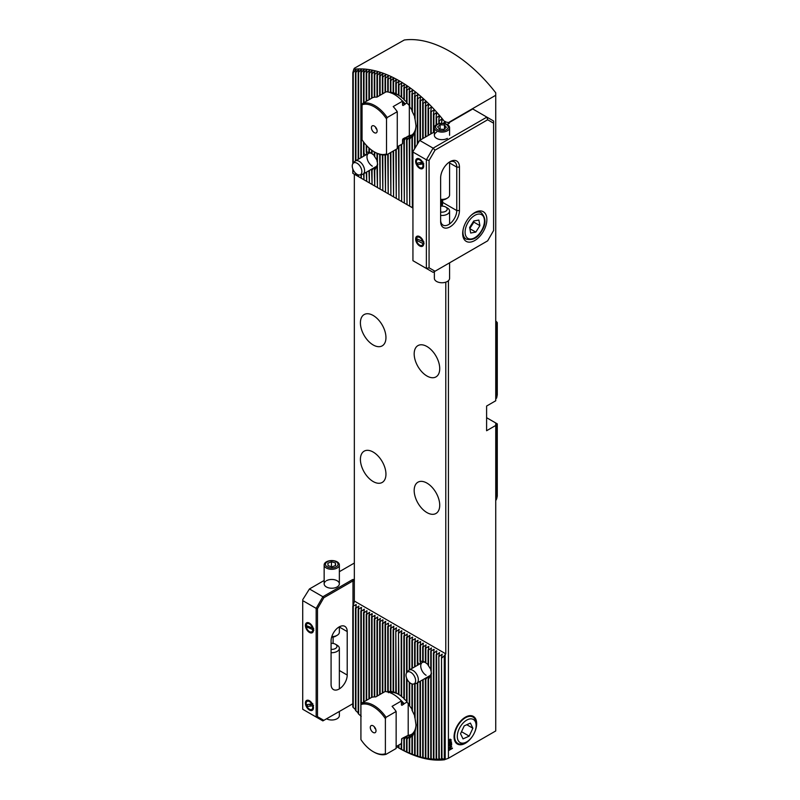 <?xml version="1.0" encoding="UTF-8"?>
<svg xmlns="http://www.w3.org/2000/svg" width="800" height="800" viewBox="0 0 800 800"><rect width="100%" height="100%" fill="white"/><g stroke="black" fill="none" stroke-linecap="round" stroke-linejoin="round"><path stroke-width="1.2" d="M365.77 154.98L364 153.62A10.22 5.9 -120 0 0 363.55 154.71L363.62 156.22M371.98 153.54L369.38 152.14A10.22 5.9 -120 0 0 368.93 151.97L369.29 152.89L366.69 151.74A10.22 5.9 -120 0 0 366.24 151.82L366.94 154.76M371.62 153.39A7.6 4.39 -120 0 0 368.55 153.37A7.6 4.39 -120 0 0 367.38 159.47A7.6 4.39 -120 0 0 372.35 166.17M474.31 733A15.97 9.22 120 0 0 475.5 718.61A15.97 9.22 120 0 0 465.37 717.18A15.97 9.22 120 0 0 454.07 736.73A15.97 9.22 120 0 0 465.37 743.25A15.97 9.22 120 0 0 472.25 736.57M419.54 664.08L417.77 662.72A10.22 5.9 -120 0 0 417.32 663.81L417.39 665.32M425.75 662.64L423.14 661.24A10.22 5.9 -120 0 0 422.7 661.08L423.06 662L420.46 660.84A10.22 5.9 -120 0 0 420.01 660.93L420.7 663.87M423.39 661.98L423.06 661.48M425.38 662.49A7.6 4.39 -120 0 0 422.31 662.48A7.6 4.39 -120 0 0 421.15 668.57A7.6 4.39 -120 0 0 426.11 675.27M398.86 95.33L396.26 93.87A26.38 15.23 -120 0 0 395.81 93.65L393.57 92.73A26.38 15.23 -120 0 0 393.12 92.59L393.49 93.3L390.88 92.07A26.38 15.23 -120 0 0 390.43 92.01L391.13 93.11M401.55 97.1L398.95 95.46A26.38 15.23 -120 0 0 398.5 95.16A23.76 13.72 -120 0 0 392 93.26M398.86 694.46L396.26 693A26.38 15.23 -120 0 0 395.81 692.77L393.57 691.86A26.38 15.23 -120 0 0 393.12 691.71L393.49 692.43L390.88 691.2A26.38 15.23 -120 0 0 390.43 691.14L390.8 692.26L388.2 691.09A26.38 15.23 -120 0 0 387.75 691.14L388.44 692.71M391.13 692.24L390.8 691.68M398.5 694.27A23.76 13.72 -120 0 0 389.76 692.58M373.18 452.06A18.06 10.43 -120 0 0 364.15 451.16A18.06 10.43 -120 0 0 361.38 465.63A18.06 10.43 -120 0 0 373.18 481.55A18.06 10.43 -120 0 0 382.21 482.44A18.06 10.43 -120 0 0 384.98 467.97A18.06 10.43 -120 0 0 373.18 452.06M426.95 483.1A18.06 10.43 -120 0 0 417.92 482.2A18.06 10.43 -120 0 0 415.15 496.68A18.06 10.43 -120 0 0 426.95 512.59A18.06 10.43 -120 0 0 435.98 513.48A18.06 10.43 -120 0 0 438.75 499.01A18.06 10.43 -120 0 0 426.95 483.1M426.95 346.51A18.06 10.43 -120 0 0 417.92 345.62A18.06 10.43 -120 0 0 415.15 360.09A18.06 10.43 -120 0 0 426.95 376A18.06 10.43 -120 0 0 435.98 376.9A18.06 10.43 -120 0 0 438.75 362.42A18.06 10.43 -120 0 0 426.95 346.51M373.18 315.47A18.06 10.43 -120 0 0 364.15 314.57A18.06 10.43 -120 0 0 361.38 329.04A18.06 10.43 -120 0 0 373.18 344.96A18.06 10.43 -120 0 0 382.21 345.85A18.06 10.43 -120 0 0 384.98 331.38A18.06 10.43 -120 0 0 373.18 315.47M441.51 123.65L441.88 118.88L439.27 120.85A120.95 69.83 -120 0 0 438.83 120.3L439.19 115.65L436.59 117.63A120.95 69.83 -120 0 0 436.14 117.1L436.5 112.55L433.9 114.54A120.95 69.83 -120 0 0 433.45 114.04L434.15 109.95L431.21 111.59A120.95 69.83 -120 0 0 430.76 111.11L431.46 107.09L428.52 108.76A120.95 69.83 -120 0 0 428.07 108.3L428.43 104.02L425.83 106.06A120.95 69.83 -120 0 0 425.38 105.62L425.75 101.42L423.14 103.47A120.95 69.83 -120 0 0 422.7 103.05L423.06 98.92L420.46 100.99A120.95 69.83 -120 0 0 420.01 100.59L420.7 96.82L417.77 98.62A120.95 69.83 -120 0 0 417.32 98.24L418.02 94.53L415.08 96.36A120.95 69.83 -120 0 0 414.63 95.99L415.33 92.33L412.39 94.2A120.95 69.83 -120 0 0 411.94 93.85L412.64 90.24L409.7 92.15A120.95 69.83 -120 0 0 409.25 91.82L409.62 88.01L407.01 90.2A120.95 69.83 -120 0 0 406.57 89.88L406.93 86.12L404.33 88.34A120.95 69.83 -120 0 0 403.88 88.04L404.57 84.55L401.64 86.59A120.95 69.83 -120 0 0 401.19 86.3L401.89 82.85L398.95 84.93A120.95 69.83 -120 0 0 398.5 84.66L399.13 80.98L396.26 83.37A120.95 69.83 -120 0 0 395.81 83.12L396.17 79.55L393.57 81.9A120.95 69.83 -120 0 0 393.12 81.67L393.49 78.15L390.88 80.54A120.95 69.83 -120 0 0 390.43 80.32L391.13 77L388.2 79.27A120.95 69.83 -120 0 0 387.75 79.07L388.44 75.78L385.51 78.11A120.95 69.83 -120 0 0 385.06 77.92L385.76 74.66L382.82 77.04A120.95 69.83 -120 0 0 382.37 76.87L382.73 73.51L380.13 76.08A120.95 69.83 -120 0 0 379.68 75.92L380.04 72.6L377.44 75.22A120.95 69.83 -120 0 0 376.99 75.08L377.69 71.89L374.75 74.46A120.95 69.83 -120 0 0 374.3 74.35L374.67 71.09L372.06 73.82A120.95 69.83 -120 0 0 371.62 73.72L371.98 70.5L369.38 73.28A120.95 69.83 -120 0 0 368.93 73.2L369.63 70.07L366.69 72.86A120.95 69.83 -120 0 0 366.24 72.81L366.6 69.65L364 72.57A120.95 69.83 -120 0 0 363.55 72.53L363.91 69.4L361.31 72.39A120.95 69.83 -120 0 0 360.86 72.38L361.22 69.28L358.62 72.35A120.95 69.83 -120 0 0 358.17 72.36L358.54 69.29L355.93 72.45A120.95 69.83 -120 0 0 355.49 72.48L355.85 69.44L353.25 72.69A120.95 69.83 -120 0 0 352.8 72.75L353.8 69.28A123.56 71.34 60 0 1 399.23 80.8A123.56 71.34 60 0 1 444.66 121.74L448.43 122.59L495.74 95.28L495.74 92.8A123.56 71.34 60 0 0 450.01 51.48A123.56 71.34 60 0 0 404.29 40L354.34 68.27L353.8 69.28M356.18 69.41L355.85 70.89M358.87 69.28L358.54 70.76M361.56 69.29L361.22 70.77M364.25 69.43L363.91 70.92M366.94 69.69L366.6 71.19M369.63 70.07L369.29 71.58M372.31 70.57L371.98 72.08M375 71.18L374.67 72.7M377.69 71.89L377.35 73.42M380.38 72.71L380.04 74.26M383.07 73.63L382.73 75.19M385.76 74.66L385.42 76.23M388.44 75.78L388.11 77.36M391.13 77L390.8 78.6M393.82 78.32L393.49 79.93M396.51 79.74L396.17 81.36M361.22 716.32L358.62 714.05A120.95 69.83 -120 0 1 358.17 713.53L358.17 609.46L358.87 606.06L355.93 608.17L356.18 604.5L352.8 606.36L354.34 601.73L354.34 174.21L412.94 208.04L412.39 207.73L412.39 137.47L415.33 130.07L414.63 134.17A26.38 15.23 -120 0 0 415.08 133.04L416.03 126.09L415.08 119.43A26.38 15.23 -120 0 0 414.63 117.78L414.63 95.99M445.2 654.19L445.2 759.43L444.29 759.45L444.29 655.78L445.79 653.85L445.79 282.16M396.26 693L395.81 631.19L396.51 627.79L393.57 629.9L393.82 626.23L390.88 628.35L391.13 624.68L388.2 626.8L388.44 623.13L385.06 624.98L385.42 621.38L382.82 623.69L382.73 619.83L379.68 621.88L380.38 618.47L377.44 620.59L377.69 616.92L374.75 619.03L375 615.37L371.62 617.22L371.98 613.62L368.93 615.67L369.63 612.26L366.69 614.38L366.94 610.71L364 612.83L364.25 609.16L361.31 611.27L361.22 607.41L358.17 609.46M395.81 692.77L395.81 631.19M401.55 696.23L398.95 694.59L398.5 632.74L399.2 629.34L396.26 631.45M398.95 694.59A26.38 15.23 -120 0 0 398.5 694.29L398.5 632.74M399.2 629.34L398.86 630.98M355.49 607.91L355.49 710.3A120.95 69.83 -120 0 0 355.93 710.85L355.93 608.17M355.93 710.85L358.54 713.21M393.57 691.86L393.57 629.9M396.51 627.79L396.17 629.42M393.12 691.71L393.12 629.64M390.88 691.2L390.88 628.35M393.82 626.23L393.49 627.87M390.43 691.14L390.43 628.09M388.2 691.09L388.2 626.8M391.13 624.68L390.8 626.32M387.75 691.14L387.75 626.54M385.51 691.56L385.51 625.24M388.44 623.13L388.11 624.77M385.06 691.54L385.06 624.98M382.82 692.83L382.82 623.69M385.76 621.58L385.42 623.22M358.87 606.06L358.54 607.69M352.8 606.36L352.8 706.93A120.95 69.83 -120 0 0 353.25 707.51L353.25 606.62M353.25 707.51L355.85 709.96M356.18 604.5L355.85 606.14M396.26 746.5L398.5 747.79A120.95 69.83 -120 0 0 398.95 748.04L401.19 749.25A120.95 69.83 -120 0 0 401.64 749.49L403.88 750.62A120.95 69.83 -120 0 0 404.33 750.84L406.57 751.88A120.95 69.83 -120 0 0 407.01 752.09L409.25 753.05A120.95 69.83 -120 0 0 409.7 753.24L411.94 754.12A120.95 69.83 -120 0 0 412.39 754.29L414.63 755.08A120.95 69.83 -120 0 0 415.08 755.23L417.32 755.94A120.95 69.83 -120 0 0 417.77 756.08L420.7 757.46L420.01 756.7A120.95 69.83 -120 0 0 420.46 756.81L423.39 758.16L422.7 757.34A120.95 69.83 -120 0 0 423.14 757.44L426.08 758.75L425.38 757.88A120.95 69.83 -120 0 0 425.83 757.95L428.77 759.24L428.07 758.29A120.95 69.83 -120 0 0 428.52 758.35L431.46 759.6L430.76 758.59A120.95 69.83 -120 0 0 431.21 758.63L434.15 759.85L433.45 758.76A120.95 69.83 -120 0 0 433.9 758.78L436.83 759.97L436.14 758.81A120.95 69.83 -120 0 0 436.59 758.8L439.52 759.96L438.83 758.71L438.83 656.03L439.52 652.62L436.59 654.73L436.5 650.87L433.9 653.18L433.81 649.32L430.76 651.37L431.46 647.96L428.52 650.08L428.77 646.41L425.38 648.27L426.08 644.86L423.14 646.97L423.06 643.11L420.46 645.42L420.37 641.56L417.32 643.61L418.02 640.2L415.08 642.32L415.33 638.65L411.94 640.51L412.64 637.1L409.25 638.95L409.62 635.35L407.01 637.66L407.26 633.99L404.33 636.11L404.57 632.44L401.19 634.3L401.55 630.7L398.95 633M436.59 758.8L436.59 654.73M438.83 758.71A120.95 69.83 -120 0 0 439.27 758.68L438.83 656.03M401.89 630.89L401.55 632.53M404.24 698.51L401.64 696.63A26.38 15.23 -120 0 0 401.19 696.26L401.19 634.3M401.64 696.63L401.64 634.56M404.57 632.44L404.24 634.08M406.93 701.36L404.33 699.16A26.38 15.23 -120 0 0 403.88 698.7L403.88 635.85M404.33 699.16L404.33 636.11M407.26 633.99L406.93 635.63M409.62 704.94L407.01 702.26A26.38 15.23 -120 0 0 406.57 701.7L406.57 677.99M406.57 672.87L406.57 637.4M407.01 702.26L407.01 679.07M407.01 672.3L407.01 637.66M409.95 635.55L409.62 637.18M412.3 709.58L409.7 706.09A26.38 15.23 -120 0 0 409.25 705.39L409.25 682.22M409.25 670.02L409.25 638.95M409.7 706.09L409.7 682.63M409.7 669.76L409.7 639.21M412.64 637.1L412.3 638.74M414.63 715.6L412.39 711.02A26.38 15.23 -120 0 0 411.94 710.09L411.94 683.93M411.94 668.46L411.94 640.51M439.19 759.37L439.52 759.96M439.52 652.62L439.19 654.26M439.27 758.68L442.21 759.82L441.51 758.47L441.51 657.58L442.21 654.17L439.27 656.29M441.88 759.18L442.21 759.82M442.21 654.17L441.88 655.81M441.51 758.47A120.95 69.83 -120 0 0 441.96 758.41L441.51 657.58M444.29 655.78L441.96 657.84M441.96 758.41L444.29 759.45M445.2 759.43L448.43 758.27L495.74 730.95L495.74 423.59L496.66 423.5L496.66 498.89L495.74 500.65M495.74 321.86L496.66 322.55L496.66 397.95L495.74 398.91M444.66 759.74A123.56 71.34 60 0 1 399.23 748.22A123.56 71.34 60 0 1 399.17 748.19M495.74 425.45L486.6 430.73L486.6 406.05L495.74 400.77L495.74 95.28M407.4 735.74A23.76 13.72 -120 0 0 411.11 734.65A23.76 13.72 -120 0 0 416.02 724.48M407.4 136.62A23.76 13.72 -120 0 0 411.11 135.53A23.76 13.72 -120 0 0 416.02 125.35M406.85 672.49A6.79 3.92 60 0 1 412.93 674.13A6.79 3.92 60 0 1 415.39 682.24A6.79 3.92 60 0 1 413.51 684.03A6.79 3.92 60 0 1 407.93 680.65A6.79 3.92 60 0 1 406.26 673.54A6.79 3.92 60 0 1 406.85 672.49L408.52 670.6A7.6 4.39 60 0 1 409.17 670.06A7.6 4.39 60 0 1 415.78 672.98A7.6 4.39 60 0 1 418.08 681.53A7.6 4.39 60 0 1 416.77 683.23L429.92 675.65A7.6 4.39 -120 0 0 431.43 673.05M353.08 163.39A6.79 3.92 60 0 1 359.46 165.38A6.79 3.92 60 0 1 361.37 173.71A6.79 3.92 60 0 1 359.74 174.93A6.79 3.92 60 0 1 353.91 171.15A6.79 3.92 60 0 1 352.74 163.86A6.79 3.92 60 0 1 353.08 163.39L354.75 161.5A7.6 4.39 60 0 1 355.4 160.96A7.6 4.39 60 0 1 362.33 164.3A7.6 4.39 60 0 1 364.04 173.06A7.6 4.39 60 0 1 363.01 174.13L376.15 166.54A7.6 4.39 -120 0 0 377.66 163.95M495.74 321.02L496.83 322.04A123.57 71.34 60 0 1 497.28 322.61L496.66 322.55M496.66 397.95L497.28 394.9L497.28 322.61M496.66 498.89L497.28 496.15L497.28 423.86L496.66 423.5M449.07 745.57L449.79 744.14L449.38 745.38L449.93 745.73L450.25 743.95L451.62 743.41L451.62 745L451.31 743.87L449.96 746.12L449.05 745.56M449.77 744.15L449.36 745.37L449.93 745.73M449.04 739.83L450.08 739.16L451.1 739.66L451.01 740.82L449.07 740.81L449.29 739.95M450.08 739.16L451.1 739.66L450.87 740.54M450.08 741.31L449.07 740.81L450.08 741.31M448.43 758.27L448.43 750.7L452.46 748.38L448.43 750.39L448.43 280.69M448.43 123.79L448.43 122.59M449.1 743.9L449.72 741.83L451.62 742.06L449.72 743.54M449.07 747.98L450.37 746.19L451.69 746.47L450.37 748.26L449.07 747.98L449.29 748.52M451.67 746.46L450.37 748.26L449.05 747.97M496.28 423.28L486.6 417.69M401.89 82.85L401.55 84.51M404.57 84.55L404.24 86.23M407.26 86.35L406.93 88.05M409.95 88.25L409.62 89.96M412.64 90.24L412.3 91.98M415.33 92.33L414.99 94.09M418.02 94.53L417.68 96.31M420.7 96.82L420.37 98.63M423.39 99.23L423.06 101.06M426.08 101.74L425.75 103.6M428.77 104.36L428.43 106.25M431.46 107.09L431.12 109.02M434.15 109.95L433.81 111.91M436.83 112.93L436.5 114.93M439.52 116.05L439.19 118.09M442.21 119.3L441.88 121.38M444.29 123.52L444.29 122.47L443.1 123.36M444.29 122.47L444.66 121.74M360.86 611.01L360.86 716.61A120.95 69.83 -120 0 0 360.92 716.68M436.5 759.42L436.83 759.97M433.81 759.33L434.16 759.88M431.12 759.12L431.47 759.63M448.43 750.39L452.45 748.07M445.2 123.73L445.2 121.43M404.21 737.58L403.88 739.08A26.38 15.23 -120 0 0 404.33 739.14L407.26 736.12L406.57 739.19A26.38 15.23 -120 0 0 407.01 739.15L409.95 735.54L409.25 738.61A26.38 15.23 -120 0 0 409.7 738.43L412.64 733.82L411.94 737.01A26.38 15.23 -120 0 0 412.39 736.6L415.33 729.2L414.63 733.3A26.38 15.23 -120 0 0 415.08 732.16L416.03 725.21L415.08 718.56A26.38 15.23 -120 0 0 414.63 716.91L414.63 683.81M412.3 735.36L412.64 733.82M409.62 737.02L409.95 735.54M406.93 737.6L407.26 736.12M404.24 99.38L401.64 97.5A26.38 15.23 -120 0 0 401.19 97.13L401.19 86.3M406.93 102.23L404.33 100.03A26.38 15.23 -120 0 0 403.88 99.58L403.88 88.04M409.62 105.81L407.01 103.13A26.38 15.23 -120 0 0 406.57 102.57L406.57 89.88M412.3 110.46L409.7 106.96A26.38 15.23 -120 0 0 409.25 106.26L409.25 91.82M414.63 116.47L412.39 111.89A26.38 15.23 -120 0 0 411.94 110.96L411.94 93.85M404.3 138.05L403.88 139.96A26.38 15.23 -120 0 0 404.33 140.02L407.26 137L406.57 140.06A26.38 15.23 -120 0 0 407.01 140.02L409.95 136.42L409.25 139.48A26.38 15.23 -120 0 0 409.7 139.3L412.64 134.69L411.94 137.88A26.38 15.23 -120 0 0 412.39 137.47M412.3 136.23L412.64 134.69M409.62 137.89L409.95 136.42M406.93 138.47L407.26 137M428.43 664.89L425.83 662.89A10.22 5.9 -120 0 0 425.38 662.53L425.38 648.27M431.12 669.88L428.52 665.84A10.22 5.9 -120 0 0 428.07 665.24L428.07 649.82M428.77 676.36L428.07 679.42A10.22 5.9 -120 0 0 428.52 679.33L431.46 673.09L430.76 677.54A10.22 5.9 -120 0 0 431.21 676.45L431.21 671.83A10.22 5.9 -120 0 0 430.76 670.22L430.76 651.37M425.57 678.16L425.38 679.02A10.22 5.9 -120 0 0 425.83 679.18L428.43 676.38M374.67 155.78L372.06 153.79A10.22 5.9 -120 0 0 371.62 153.43L371.62 150.11M377.35 160.78L374.75 156.74A10.22 5.9 -120 0 0 374.3 156.13L374.3 151.87A27.56 15.91 -120 0 0 386.51 153.94L386.51 118.89A27.56 15.91 -120 0 0 362.05 104.77L362.05 139.81A27.56 15.91 -120 0 0 374.28 151.86L374.95 152.24A28.51 16.46 -120 0 0 387.19 154.53L386.51 153.94M375 167.26L374.3 170.32A10.22 5.9 -120 0 0 374.75 170.23L377.69 163.99L376.99 168.44A10.22 5.9 -120 0 0 377.44 167.35L377.44 162.73A10.22 5.9 -120 0 0 376.99 161.12L376.99 153.3M371.8 169.05L371.62 169.92A10.22 5.9 -120 0 0 372.06 170.08L374.67 167.28M396.26 149.29L396.26 198.41L395.81 149.55M398.95 145.83L398.95 199.96L398.5 146.08M398.86 199.91L396.26 198.41M395.81 93.65L395.81 83.12M396.26 93.87L396.26 83.37M398.5 95.16L398.5 84.66M398.95 95.46L398.95 84.93M398.5 747.79L398.5 745.21M398.95 748.04L398.95 744.95M380.04 189.05L377.44 187.55L377.44 167.35M380.38 618.47L380.04 620.11M360.86 174.7L361.31 178.24L361.31 174.61M361.31 157.55L361.31 72.39M361.31 178.24L363.91 179.74M361.31 703.75L361.31 611.27M364.25 609.16L363.91 610.8M360.86 157.81L360.86 72.38M358.17 174.82L358.62 176.68L358.62 174.93M358.62 159.1L358.62 72.35M358.62 176.68L361.22 178.19M358.62 714.05L358.62 609.72M361.56 607.61L361.22 609.25M358.17 159.36L358.17 72.36M355.49 173.12L355.49 174.87L355.93 173.53M355.93 160.65L355.93 72.45M355.93 175.13L358.54 176.63M355.49 160.91L355.49 72.48M393.12 151.11L393.57 196.86L393.57 150.85M393.57 196.86L396.17 198.36M393.57 92.73L393.57 81.9M393.12 92.59L393.12 81.67M390.43 152.66L390.88 195.31L390.88 152.4M390.88 195.31L393.49 196.81M390.88 92.07L390.88 80.54M390.43 92.01L390.43 80.32M387.75 154.21L388.2 193.76L388.2 153.95M388.2 193.76L390.8 195.26M388.2 91.97L388.2 79.27M387.75 91.93L387.75 79.07M385.06 154.94L385.51 192.2L385.51 154.89M385.51 192.2L388.11 193.71M385.51 92.15L385.51 78.11M385.06 92.41L385.06 77.92M382.37 154.89L382.82 190.65L382.82 154.94M382.82 190.65L385.42 192.15M382.82 93.71L382.82 77.04M382.37 693.09L382.37 623.43M382.37 93.96L382.37 76.87M379.68 154.33L380.13 189.1L380.13 154.45M380.13 189.1L382.73 190.6M380.13 694.39L380.13 622.14M380.13 95.26L380.13 76.08M383.07 620.03L382.73 621.66M379.68 694.64L379.68 621.88M379.68 95.52L379.68 75.92M377.44 162.73L377.44 153.5M377.44 96.81L377.44 75.22M377.44 695.94L377.44 620.59M377.44 187.55L376.99 168.44M376.99 696.2L376.99 620.33M376.99 97.07L376.99 75.08M374.3 170.32L374.75 186L374.75 170.23M374.75 186L377.35 187.5M374.75 696.89L374.75 619.03M374.75 156.74L374.75 152.13M374.75 97.18L374.75 74.46M377.69 616.92L377.35 618.56M374.3 696.9L374.3 618.78M374.3 97.24L374.3 74.35M371.62 169.92L372.06 184.44L372.06 170.08M372.06 184.44L374.67 185.95M372.06 697.24L372.06 617.48M372.06 153.79L372.06 150.43M372.06 98L372.06 73.82M375 615.37L374.67 617.01M371.62 697.38L371.62 617.22M371.62 98.26L371.62 73.72M368.93 170.71L369.38 182.89L369.38 170.45M369.38 182.89L371.98 184.39M369.38 698.68L369.38 615.93M369.38 152.14L369.38 148.3M369.38 99.55L369.38 73.28M372.31 613.82L371.98 615.46M368.93 698.94L368.93 615.67M368.93 151.97L368.93 147.9M368.93 99.81L368.93 73.2M366.24 172.27L366.69 181.34L366.69 172.01M366.69 181.34L369.29 182.84M366.69 700.23L366.69 614.38M366.69 151.74L366.69 145.69M366.69 101.1L366.69 72.86M369.63 612.26L369.29 613.9M366.24 700.49L366.24 614.12M366.24 151.82L366.24 145.21M366.24 101.36L366.24 72.81M363.55 173.82L364 179.79L364 173.56M364 179.79L366.6 181.29M364 701.78L364 612.83M364 153.62L364 142.53M364 102.65L364 72.57M366.94 610.71L366.6 612.35M363.55 702.04L363.55 612.57M363.55 154.71L363.55 141.94M363.55 102.91L363.55 72.53M352.8 168.89L352.8 173.32L353.25 169.96M353.25 163.2L353.25 72.69M353.25 173.58L355.85 175.08M352.8 163.77L352.8 72.75M418.02 640.2L417.68 641.84M434.15 649.52L433.81 651.15M433.45 132.44L433.45 114.04M433.45 758.76L433.45 652.92M433.9 132.18L433.9 114.54M433.9 758.78L433.9 653.18M436.83 651.07L436.5 652.71M436.14 124.89L436.14 117.1M436.14 758.81L436.14 654.47M436.59 124.61L436.59 117.63M438.83 123.71L438.83 120.3M439.27 123.6L439.27 120.85M398.95 199.96L401.55 201.47M401.64 144.27L401.64 201.52L401.19 144.53M401.19 749.25L401.19 743.66M401.64 749.49L401.64 738.85M401.64 97.5L401.64 86.59M401.64 201.52L404.24 203.02M404.33 140.02L404.33 203.07L403.88 139.96M403.88 750.62L403.88 739.08M404.33 750.84L404.33 739.14M404.33 100.03L404.33 88.34M404.33 203.07L406.93 204.57M407.01 140.02L407.01 204.62L406.57 140.06M406.57 751.88L406.57 739.19M407.01 752.09L407.01 739.15M407.01 103.13L407.01 90.2M407.01 204.62L409.62 206.12M409.7 139.3L409.7 206.17L409.25 139.48M409.25 753.05L409.25 738.61M409.7 753.24L409.7 738.43M409.7 106.96L409.7 92.15M409.7 206.17L412.3 207.68M412.39 207.73L411.94 137.88M411.94 754.12L411.94 737.01M412.39 711.02L412.39 684.03M412.39 668.2L412.39 640.76M412.39 754.29L412.39 736.6M412.39 111.89L412.39 94.2M415.33 638.65L414.99 640.29M414.63 148.66L414.63 134.17M414.63 666.91L414.63 642.06M414.63 755.08L414.63 733.3M415.08 147.89L415.08 133.04M415.08 718.56L415.08 683.72M415.08 666.65L415.08 642.32M415.08 755.23L415.08 732.16M415.08 119.43L415.08 96.36M417.32 144.01L417.32 98.24M417.32 663.81L417.32 643.61M417.32 755.94L417.32 682.92M417.77 143.23L417.77 98.62M417.77 662.72L417.77 643.87M417.77 756.08L417.77 682.66M420.7 641.76L420.37 643.39M420.01 140.2L420.01 100.59M420.01 660.93L420.01 645.16M420.01 756.7L420.01 681.37M420.46 139.94L420.46 100.99M420.46 660.84L420.46 645.42M420.46 756.81L420.46 681.11M423.39 643.31L423.06 644.95M422.7 138.65L422.7 103.05M422.7 661.08L422.7 646.71M422.7 757.34L422.7 679.82M423.14 138.39L423.14 103.47M423.14 661.24L423.14 646.97M423.14 757.44L423.14 679.56M426.08 644.86L425.75 646.5M425.38 137.1L425.38 105.62M425.38 757.88L425.38 679.02M425.83 136.84L425.83 106.06M425.83 662.89L425.83 648.52M425.83 757.95L425.83 679.18M428.77 646.41L428.43 648.05M428.07 135.55L428.07 108.3M428.07 758.29L428.07 679.42M428.52 135.29L428.52 108.76M428.52 665.84L428.52 650.08M428.52 758.35L428.52 679.33M431.46 647.96L431.12 649.6M430.76 133.99L430.76 111.11M430.76 758.59L430.76 677.54M431.21 133.73L431.21 111.59M431.21 671.83L431.21 651.63M431.21 758.63L431.21 676.45M441.51 206.13L441.51 199.94M441.96 206.12L441.96 199.95M450.07 739.15L451.09 739.65M451.1 740.63L450.07 741.3M450.82 739.8L449.63 739.85L450.64 740.43L450.82 739.8L449.64 739.86M450.51 740.6L449.52 740.03L449.34 740.66L450.52 740.61L449.5 740.02L450.06 740.96M451.6 742.05L450.03 743.37M451.19 742.34L450.02 742.02L450.03 743.01L451.19 742.34L450.03 742.03L450.03 743.01M449.36 745.37L449.91 745.73L449.36 745.37M451.6 743.41L451.31 745.16M451.29 743.87L449.94 746.11M451.38 746.65L450.36 746.58L449.38 747.8L450.36 747.86L451.38 746.65L450.37 746.59L449.36 747.79L450.37 747.86M354.34 601.05L445.79 653.85M374.28 132.65A4.04 2.33 -120 0 0 376.95 132.07A4.04 2.33 -120 0 0 374.28 126.05A4.04 2.33 -120 0 0 373.26 125.68A4.04 2.33 -120 0 0 371.47 128.33A4.04 2.33 -120 0 0 374.28 132.65M386.51 118.89L387.19 117.52L397.27 111.7A28.51 16.46 -120 0 0 393.2 106.57L402.54 101.18A28.51 16.46 -120 0 0 394.38 94.47A28.51 16.46 -120 0 0 386.21 91.75L376.87 97.14A28.51 16.46 -120 0 0 372.8 97.57L362.72 103.39L362.05 104.77M387.19 117.52A28.51 16.46 -120 0 0 374.95 105.68A28.51 16.46 -120 0 0 362.72 103.39M404.58 137.89A23.76 13.72 -120 0 0 405.23 137.87L403.08 138.75L402.54 139.77L402.54 143.75L397.27 146.8M402.54 101.18L402.54 105.15L403.08 105.55L405.23 103.95A23.76 13.72 -120 0 0 401.19 99.77M405.23 103.95L406.9 102.99M412.04 134.9A23.76 13.72 60 0 1 409.33 135.5L405.23 137.87M397.27 111.7L397.27 148.71L387.19 154.53M374.95 152.24L374.28 151.86M402.54 105.15L403.08 105.55A23.38 13.5 -120 0 0 402.54 104.9M409.33 135.5L409.33 106.38M375.56 127.14A1.9 1.1 -120 0 0 376.84 129.35M466.71 741.86L465.37 742.63A15.21 8.78 -60 0 1 464.16 743.25A15.21 8.78 -60 0 1 457.76 743.39A15.21 8.78 -60 0 1 455.68 730.42A15.21 8.78 -60 0 1 466.57 717.18A15.21 8.78 -60 0 1 472.97 717.05A15.21 8.78 -60 0 1 476.12 724.01L476.12 725.56A13.31 7.68 -60 0 1 466.71 741.86A13.31 7.68 -60 0 1 465.66 742.4A13.31 7.68 -60 0 1 457.36 735.18A13.31 7.68 -60 0 1 467.76 719.59A13.31 7.68 -60 0 1 476.12 725.56M460.54 733.75L463.02 738.89L469.19 736.13L472.88 728.23L470.4 723.09L464.23 725.86L460.54 733.75M466.78 724.71L472.88 728.23M461.5 731.69L469.19 736.13M374.43 726.92A1.9 1.1 -120 0 0 375.71 729.13M373.15 725.83A4.04 2.33 -120 0 0 372.13 725.46A4.04 2.33 -120 0 0 370.34 728.11A4.04 2.33 -120 0 0 373.15 732.43A4.04 2.33 -120 0 0 375.82 731.85A4.04 2.33 -120 0 0 373.15 725.83M373.15 706.62A27.56 15.91 -120 0 0 360.92 704.55L360.92 739.59A27.56 15.91 -120 0 0 373.15 751.64A27.56 15.91 -120 0 0 385.39 753.71L385.39 718.67A27.56 15.91 -120 0 0 373.15 706.62M385.39 718.67L386.06 717.3A28.51 16.46 -120 0 0 373.83 705.46A28.51 16.46 -120 0 0 361.59 703.17L360.92 704.55M373.15 751.64L373.83 752.02A28.51 16.46 -120 0 0 386.06 754.31L385.39 753.71M411.51 734.41A23.76 13.72 60 0 1 408.2 735.28L401.95 738.53L401.42 743.53L396.14 746.57M386.06 717.3L396.14 711.47A28.51 16.46 -120 0 0 392.07 706.35L401.42 700.95L401.42 704.93L401.95 705.33L404.1 703.73A23.76 13.72 -120 0 0 400.07 699.55M404.1 703.73L406.9 702.12M403.45 737.67A23.76 13.72 -120 0 0 404.1 737.65M391.07 692.4L390.35 692.81M401.42 704.93L401.95 705.33A23.38 13.5 -120 0 0 401.42 704.68M401.42 700.95A28.51 16.46 -120 0 0 385.08 691.53L375.74 696.92A28.51 16.46 -120 0 0 371.68 697.35L361.59 703.17M396.14 711.47L396.14 748.49L386.06 754.31M408.2 703.43L408.2 735.28M417.28 163.14A4.75 2.74 -120 0 0 418.07 164.86M415.63 161.35A5.7 3.29 -120 0 0 419.66 168.34A5.7 3.29 -120 0 0 423.7 166.01A5.7 3.29 -120 0 0 419.66 159.03A5.7 3.29 -120 0 0 415.63 161.35M416.99 239.3A4.75 2.74 -120 0 0 417.38 241.04M415.63 238.96A5.7 3.29 -120 0 0 419.66 245.95A5.7 3.29 -120 0 0 423.7 243.62A5.7 3.29 -120 0 0 419.66 236.63A5.7 3.29 -120 0 0 415.63 238.96M440.63 177.96A13.31 7.68 -60 0 1 450.04 161.67L450.04 161.67A13.31 7.68 -60 0 1 459.45 167.1L459.45 210.56A13.31 7.68 -60 0 1 450.04 226.86A13.31 7.68 -60 0 1 440.63 221.42L440.63 177.96M447.35 138.38L447.35 138.38A7.6 4.39 -0 0 1 436.6 138.38A7.6 4.39 -0 0 1 436.6 132.17M474.77 240.51A17.11 9.88 120 0 0 485.95 225.44A17.11 9.88 120 0 0 483.33 211.73A17.11 9.88 120 0 0 474.77 212.58A17.11 9.88 120 0 0 463.6 227.65A17.11 9.88 120 0 0 466.22 241.36A17.11 9.88 120 0 0 474.77 240.51M429.07 160.45L429.07 267.81L435.01 271.24L487.66 240.84L493.59 230.56L493.59 123.19L487.66 119.77L435.01 150.17L429.07 160.45L426.38 159.8L412.94 152.04L412.94 260.69L426.38 268.45L426.38 159.8L433.1 148.16L486.87 117.12L472.76 108.97L449.38 122.47L449.38 123.24L447.19 124.51M434.37 131.91L419.66 140.4L433.1 148.16L435.01 150.17M442.1 206.12A11.41 6.59 120 0 0 442.65 202.41L442.65 199.93M440.63 219.87A11.41 6.59 120 0 0 442.99 225.09A11.41 6.59 120 0 0 451.78 222.04A11.41 6.59 120 0 0 456.76 210.56L456.76 167.1A11.41 6.59 120 0 0 454.4 161.88A11.41 6.59 120 0 0 449.34 162.1M412.94 151.59L419.66 140.4L412.94 151.59M487.66 119.77L486.87 117.12L493.59 121L493.59 123.19M435.01 271.24L433.1 272.33L426.38 268.45L429.07 267.81M448.43 123.02L449.38 122.47M438.4 130.08A6.29 3.63 -0 0 0 447.15 129.15A6.29 3.63 -0 0 0 445.55 124.1A6.29 3.63 -0 0 0 436.8 125.02A6.29 3.63 -0 0 0 438.4 130.08M437.66 131.32A7.6 4.39 -0 0 0 445.51 131.59A7.6 4.39 -0 0 0 449.58 127.7A7.6 4.39 -0 0 0 446.29 124.09A7.6 4.39 -0 0 0 438.44 123.82A7.6 4.39 -0 0 0 434.37 127.7A7.6 4.39 -0 0 0 437.66 131.32M440.63 199.31A7.6 4.39 -0 0 0 447.35 198.1A7.6 4.39 -0 0 0 449.58 194.99L449.58 161.99M440.63 199.85A5.23 3.02 -0 0 0 445.67 199.07L447.35 198.1M443.86 129.38L446.35 127.29L444.47 125L440.09 124.8L437.6 126.88L439.48 129.17L443.86 129.38M440.09 129.2L440.09 124.8M444.47 128.86L444.47 125M449.58 262.82L449.58 278.36A7.6 4.39 180 0 1 445.55 282.24A7.6 4.39 180 0 1 437.73 282A7.6 4.39 180 0 1 434.37 278.36L434.37 271.6M440.63 206.22A5.23 3.02 180 0 1 444.9 206.63A5.23 3.02 180 0 1 445.67 207L447.35 207.97A7.6 4.39 180 0 1 449.58 211.08A7.6 4.39 180 0 1 440.63 215.4M445.67 207A5.23 3.02 180 0 1 446.51 210.64A5.23 3.02 180 0 1 440.63 212.05M469.7 227.8A6.65 3.84 120 0 0 471.81 225.38L473.86 222.14L479.91 225.63L478.88 220.07L473.75 220.98L469.64 227.46L470.67 233.02L475.8 232.11L479.91 225.63M473.67 221.1L473.86 222.14M469.83 228.49L471.81 225.38A6.65 3.84 120 0 0 473.3 221.69M469.87 228.69L475.8 232.11M422.01 162.39A4.65 2.68 -120 0 0 417.9 159.46A4.65 2.68 -120 0 0 416.59 163.25L423.08 162.04M417.1 164.83L423.81 163.76M417.31 164.98A4.65 2.68 -120 0 0 421.43 167.9A4.65 2.68 -120 0 0 422.74 164.11M422.86 162.69L420.03 163.14M416.54 240.66A4.65 2.68 -120 0 0 420.02 245.27A4.65 2.68 -120 0 0 422.93 243.54L416.21 240.08M424.12 243.64L422.93 243.54M423.97 242.01L416.07 238.45M422.79 241.92A4.65 2.68 -120 0 0 419.3 237.31A4.65 2.68 -120 0 0 416.39 239.04M313.47 707.71A5.7 3.29 -120 0 0 309.44 700.73A5.7 3.29 -120 0 0 305.41 703.05A5.7 3.29 -120 0 0 309.44 710.04A5.7 3.29 -120 0 0 313.47 707.71M313.47 630.1A5.7 3.29 -120 0 0 309.44 623.12A5.7 3.29 -120 0 0 305.41 625.45A5.7 3.29 -120 0 0 309.44 632.43A5.7 3.29 -120 0 0 313.47 630.1M326.38 580.74A7.6 4.39 180 0 1 337.13 580.74A7.6 4.39 180 0 1 337.13 586.95L337.13 586.95A7.6 4.39 180 0 1 326.38 586.95A7.6 4.39 180 0 1 325.45 581.4M339.15 689.01A11.41 6.59 -60 0 1 333.44 689.57A11.41 6.59 -60 0 1 331.08 684.35L331.08 640.89A11.41 6.59 -60 0 1 336.06 629.41A11.41 6.59 -60 0 1 344.85 626.36A11.41 6.59 -60 0 1 347.21 631.58L347.21 675.04A11.41 6.59 -60 0 1 339.15 689.01M324.15 580.48L309.44 588.97L322.88 596.73L352.6 579.58L354.34 579.35M354.34 563.05L339.36 571.7M302.72 709.26L316.16 717.02L316.16 608.37L302.72 600.61L302.72 709.26M352.8 703.75L323.83 720.35L317.5 716.7L317.5 608.69L323.83 597.74L352.99 580.9L352.99 605.41M333.1 637.08L333.1 643.45M302.72 599.7L309.44 588.97L302.72 599.7M353.94 579.58L354.34 580.9L352.99 580.9L352.6 579.58M323.83 720.35L322.88 720.9L316.16 717.02L317.5 716.7M317.5 608.69L316.16 608.37L322.88 596.73L323.83 597.74M306.76 625.79A4.75 2.74 -120 0 0 307.16 627.53M307.05 704.84A4.75 2.74 -120 0 0 307.85 706.56M331.08 643.37A5.23 3.02 180 0 1 335.45 644.23L337.13 645.2A7.6 4.39 180 0 1 338.01 645.81A7.6 4.39 180 0 1 339.36 648.31A7.6 4.39 180 0 1 331.08 652.68M335.45 644.23A5.23 3.02 180 0 1 336.06 644.65A5.23 3.02 180 0 1 336.22 647.94A5.23 3.02 180 0 1 331.08 649.36M339.36 711.39L339.36 715.59A7.6 4.39 180 0 1 334.77 719.63A7.6 4.39 180 0 1 326.54 718.79M336.97 562.29A6.29 3.63 0 0 0 328.24 561.31A6.29 3.63 0 0 0 326.54 566.35A6.29 3.63 0 0 0 335.27 567.33A6.29 3.63 0 0 0 336.97 562.29M338.06 562.48A7.6 4.39 0 0 0 329.53 560.74A7.6 4.39 0 0 0 324.15 564.94A7.6 4.39 0 0 0 325.45 567.39A7.6 4.39 0 0 0 333.97 569.13A7.6 4.39 0 0 0 339.36 564.94A7.6 4.39 0 0 0 338.06 562.48M331.45 561.79L327.81 563.21L328.11 565.73L332.06 566.85L335.7 565.43L335.39 562.9L331.45 561.79L331.45 566.67M331.63 637.18A5.23 3.02 0 0 0 335.45 636.3L337.13 635.33A7.6 4.39 0 0 0 339.36 632.22L339.36 626.8M331.81 636.61A7.6 4.39 0 0 0 337.13 635.33M335.39 565.55L335.39 562.9M307.09 706.68A4.65 2.68 -120 0 0 311.21 709.6A4.65 2.68 -120 0 0 312.51 705.81L306.88 706.53M313.58 705.46L312.51 705.81M312.86 703.74L306.16 704.8M311.79 704.09A4.65 2.68 -120 0 0 307.67 701.16A4.65 2.68 -120 0 0 306.37 704.95M309.81 704.84L312.64 704.39M312.56 628.4A4.65 2.68 -120 0 0 309.08 623.79A4.65 2.68 -120 0 0 306.17 625.52L313.75 628.49M305.84 624.93L306.17 625.52M305.99 626.56L313.9 630.12M306.31 627.15A4.65 2.68 -120 0 0 309.8 631.76A4.65 2.68 -120 0 0 312.71 630.03M416.77 683.23A7.6 4.39 60 0 1 415.99 683.53L413.51 684.03M363.01 174.13A7.6 4.39 60 0 1 362.22 174.43L359.74 174.93M398.86 82.89L398.86 81.05M377.35 166.47L377.35 165.39M374.67 168.73L374.67 167.4M366.6 154.5L366.6 152.89M414.99 132.12L414.99 131.04M414.99 731.25L414.99 730.17M420.37 663.6L420.37 661.99M428.43 677.83L428.43 676.5M431.12 675.57L431.12 674.49M404.62 104.66A23.38 13.5 -120 0 0 402.54 102.31M404.89 104.41A23.48 13.56 -120 0 0 402.54 101.79M403.76 704.19A23.48 13.56 -120 0 0 401.42 701.57M403.49 704.44A23.38 13.5 -120 0 0 401.42 702.09M442.65 202.41L456.76 210.56L459.45 210.56M449.58 162.95L456.76 167.1L459.45 167.1M470.87 215.58A15.21 8.78 -60 0 1 481.3 212.75C486.17 218.06 486.17 224.32 481.32 231.53C477.53 238.17 472.45 240.69 466.1 239.09A15.21 8.78 -60 0 1 463.33 228.64M481.11 231.33A13.69 7.9 120 0 0 482.09 215A13.69 7.9 120 0 0 468.44 221.76A13.69 7.9 120 0 0 467.46 238.09A13.69 7.9 120 0 0 481.11 231.33M347.21 631.58L339.36 627.04M347.21 675.04L339.36 670.5M449.58 135.28L449.58 127.7M434.37 135.28L434.37 127.7M449.58 211.08L449.58 223.96M478.46 211.11L481.3 212.75M463.25 237.45L466.1 239.09M339.36 648.31L339.36 688.88M324.15 583.85L324.15 564.94M339.36 583.85L339.36 564.94M409.17 670.06L422.31 662.48M355.4 160.96L368.55 153.37"/></g></svg>

